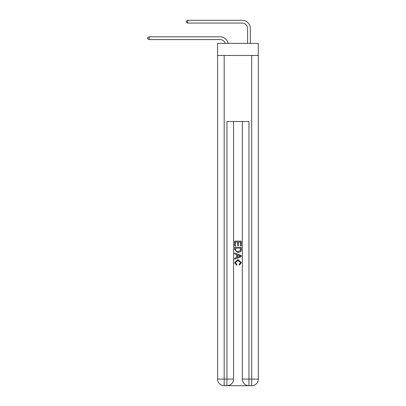 <?xml version="1.0" encoding="UTF-8"?>
<svg xmlns="http://www.w3.org/2000/svg" width="406" height="406" viewBox="0 0 406 406"><rect width="100%" height="100%" fill="white"/><g stroke="black" fill="none" stroke-linecap="round" stroke-linejoin="round"><path stroke-width="0.61" d="M258.312 55.47L258.312 43.361L217.586 43.361L217.586 55.47L258.312 55.47L258.312 379.097L251.71 379.097L251.71 55.47M220.062 36.814L149.119 36.814L220.062 36.814A8.257 8.257 169.2 0 1 228.142 43.361M247.579 43.361L247.579 28.557A5.506 5.506 39.5 0 0 242.077 23.051L187.643 23.051L186.212 22.228L186.212 21.127L187.643 20.3L242.077 20.3A8.257 8.257 21.9 0 1 250.335 28.557L250.335 43.361M227.436 385.7L248.462 385.7M248.959 385.7L248.959 379.097L242.352 379.097A6.603 6.603 0 0 0 248.959 385.7L251.71 385.7L251.71 379.097L248.959 379.097L248.959 121.516L226.944 121.516L226.944 379.097L217.586 379.097L217.586 55.47M233.546 121.516L233.546 379.097A6.603 6.603 0 0 1 226.944 385.7L224.188 385.7A6.603 6.603 0 0 1 217.586 379.097M242.352 379.097L242.352 121.516M251.71 385.7A6.603 6.603 0 0 0 258.312 379.097M234.648 245.945L234.648 241.118L241.25 241.118L241.25 245.777L240.489 245.777L240.489 242.052L238.459 242.052L238.459 245.523L237.698 245.523L237.698 242.052L235.409 242.052L235.409 245.945L234.648 245.945M234.648 249.578L234.648 247.213L241.25 247.213L241.159 250.639L240.682 251.603L237.987 252.633L234.648 249.578M235.409 248.147L235.876 251.065L237.997 251.705L240.352 250.578L240.489 248.147L235.409 248.147M234.648 253.902L234.648 252.918L241.25 255.536L241.25 256.587L234.648 259.211L234.648 258.221L236.678 257.47L236.678 254.653L234.648 253.902M239.271 255.613L237.439 254.938L237.439 257.191L240.489 256.064L239.271 255.613M235.323 262.55L236.977 264.402L236.759 265.336L234.561 262.641L237.997 259.576L241.337 262.621L239.418 265.164L239.215 264.235L240.575 262.575L238.002 260.51L235.323 262.55M247.579 28.557A5.506 5.506 -158.1 0 0 242.077 23.051A5.506 5.506 -158.1 0 1 247.579 28.557A5.506 5.506 -158.1 0 0 242.077 23.051A5.506 5.506 -158.1 0 1 247.579 28.557A5.506 5.506 -158.1 0 0 242.077 23.051A5.506 5.506 -158.1 0 1 247.579 28.557A5.506 5.506 -158.1 0 0 242.077 23.051A5.506 5.506 -158.1 0 1 247.579 28.557A5.506 5.506 -158.1 0 0 242.077 23.051A5.506 5.506 -158.1 0 1 247.579 28.557A5.506 5.506 -158.1 0 0 242.077 23.051A5.506 5.506 -158.1 0 1 247.579 28.557A5.506 5.506 -158.1 0 0 242.077 23.051A5.506 5.506 -158.1 0 1 247.579 28.557A5.506 5.506 -158.1 0 0 242.077 23.051A5.506 5.506 -158.1 0 1 247.579 28.557A5.506 5.506 -158.1 0 0 242.077 23.051A5.506 5.506 -158.1 0 1 247.579 28.557A5.506 5.506 -158.1 0 0 242.077 23.051A5.506 5.506 -158.1 0 1 247.579 28.557A5.506 5.506 -158.1 0 0 242.077 23.051A5.506 5.506 -158.1 0 1 247.579 28.557A5.506 5.506 -158.1 0 0 242.077 23.051A5.506 5.506 -158.1 0 1 247.579 28.557A5.506 5.506 -158.1 0 0 242.077 23.051A5.506 5.506 -158.1 0 1 247.579 28.557A5.506 5.506 -158.1 0 0 242.077 23.051A5.506 5.506 -158.1 0 1 247.579 28.557A5.506 5.506 -158.1 0 0 242.077 23.051A5.506 5.506 -158.1 0 1 247.579 28.557A5.506 5.506 -158.1 0 0 242.077 23.051A5.506 5.506 -158.1 0 1 247.579 28.557A5.506 5.506 -158.1 0 0 242.077 23.051A5.506 5.506 -158.1 0 1 247.579 28.557A5.506 5.506 -158.1 0 0 242.077 23.051A5.506 5.506 -158.1 0 1 247.579 28.557A5.506 5.506 -158.1 0 0 242.077 23.051A5.506 5.506 -158.1 0 1 247.579 28.557A5.506 5.506 -158.1 0 0 242.077 23.051A5.506 5.506 -158.1 0 1 247.579 28.557A5.506 5.506 -158.1 0 0 242.077 23.051A5.506 5.506 -158.1 0 1 247.579 28.557A5.506 5.506 -158.1 0 0 242.077 23.051A5.506 5.506 -158.1 0 1 247.579 28.557A5.506 5.506 -158.1 0 0 242.077 23.051A5.506 5.506 -158.1 0 1 247.579 28.557A5.506 5.506 -158.1 0 0 242.077 23.051A5.506 5.506 -158.1 0 1 247.579 28.557A5.506 5.506 -158.1 0 0 242.077 23.051A5.506 5.506 -158.1 0 1 247.579 28.557A5.506 5.506 -158.1 0 0 242.077 23.051A5.506 5.506 -158.1 0 1 247.579 28.557A5.506 5.506 -158.1 0 0 242.077 23.051A5.506 5.506 -158.1 0 1 247.579 28.557A5.506 5.506 -158.1 0 0 242.077 23.051A5.506 5.506 -158.1 0 1 247.579 28.557A5.506 5.506 -158.1 0 0 242.077 23.051A5.506 5.506 -158.1 0 1 247.579 28.557A5.506 5.506 -158.1 0 0 242.077 23.051A5.506 5.506 -158.1 0 1 247.579 28.557A5.506 5.506 -158.1 0 0 242.077 23.051A5.506 5.506 -158.1 0 1 247.579 28.557A5.506 5.506 -158.1 0 0 242.077 23.051A5.506 5.506 -158.1 0 1 247.579 28.557A5.506 5.506 -158.1 0 0 242.077 23.051A5.506 5.506 -158.1 0 1 247.579 28.557A5.506 5.506 -158.1 0 0 242.077 23.051A5.506 5.506 -158.1 0 1 247.579 28.557A5.506 5.506 -158.1 0 0 242.077 23.051A5.506 5.506 -158.1 0 1 247.579 28.557A5.506 5.506 -158.1 0 0 242.077 23.051M225.294 43.361A5.506 5.506 -10.8 0 0 220.062 39.565L149.119 39.565L147.688 38.737L147.688 37.636L149.119 36.814L149.119 39.565M187.643 20.3L187.643 23.051M224.188 55.47L224.188 385.7M233.546 379.097L226.944 379.097L226.944 385.7"/></g></svg>
